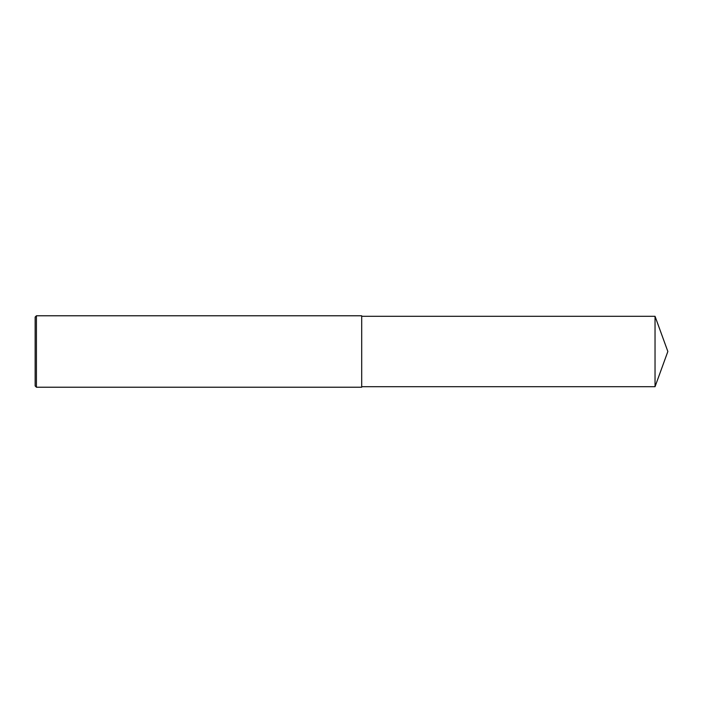 <?xml version="1.0" encoding="UTF-8"?>
<svg xmlns="http://www.w3.org/2000/svg" width="703" height="703" viewBox="0 0 703 703"><rect width="100%" height="100%" fill="white"/><g stroke="black" fill="none" stroke-linecap="round" stroke-linejoin="round"><path stroke-width="1.05" d="M36.424 351.5L36.424 387.221L35.15 385.938L35.15 317.062L36.424 315.779L36.424 351.5M36.424 315.779L361.702 315.779L361.702 387.221L36.424 387.221M361.702 316.297L655.038 316.297L655.038 386.703L361.702 386.703M655.038 386.703L667.85 351.5L655.038 316.297"/></g></svg>
